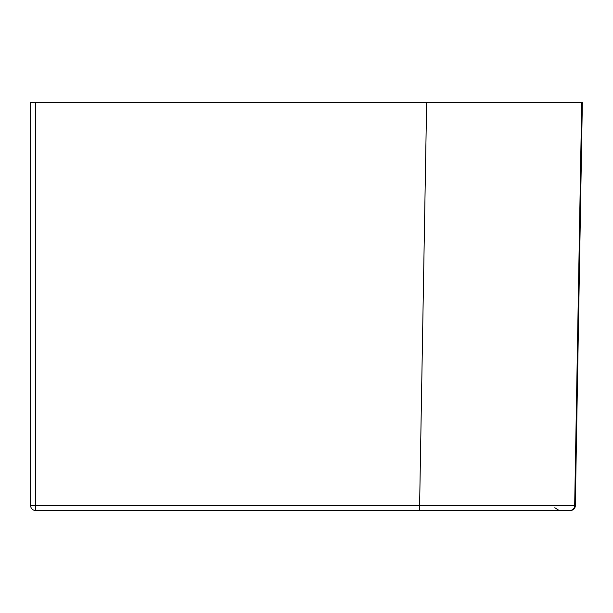 <?xml version="1.0" encoding="UTF-8"?>
<svg xmlns="http://www.w3.org/2000/svg" width="613" height="613" viewBox="0 0 613 613"><rect width="100%" height="100%" fill="white"/><g stroke="black" fill="none" stroke-linecap="round" stroke-linejoin="round"><path stroke-width="0.92" d="M568.435 102.555L577.592 102.555M35.408 102.555L35.408 505.771L30.658 505.687L30.65 102.555L582.35 102.555L575.308 505.771L582.35 102.555M30.65 102.555L30.658 505.687A4.758 4.758 -90 0 0 35.416 510.445L36.144 510.445M575.308 505.771A4.758 4.758 0 0 1 570.557 510.445L569.914 510.445A4.758 4.758 -90 0 0 574.672 505.771L575.308 505.771A4.758 4.758 -90 0 1 570.557 510.445L35.416 510.445L35.408 505.771L419.606 505.771L426.64 102.555M558.55 510.445L214.259 510.445M317.572 510.445L419.614 510.445L419.606 505.771L574.672 505.771L581.706 102.555M569.914 510.445A4.758 4.758 -90 0 0 574.672 505.771M30.658 505.687A4.758 4.758 0 0 0 35.416 510.445M554.803 507.74L559.094 510.445"/></g></svg>
